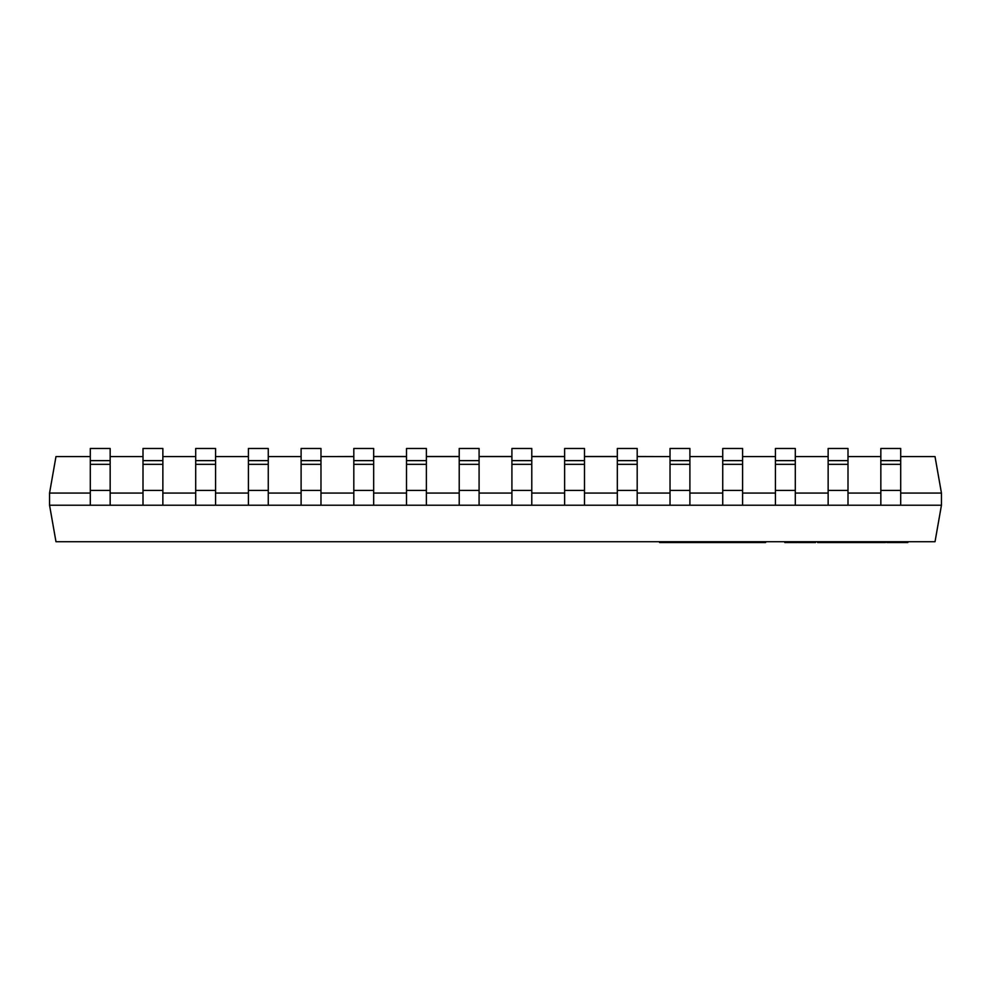 <?xml version="1.0" encoding="UTF-8"?>
<svg xmlns="http://www.w3.org/2000/svg" width="991" height="991" viewBox="0 0 991 991"><rect width="100%" height="100%" fill="white"/><g stroke="black" fill="none" stroke-linecap="round" stroke-linejoin="round"><path stroke-width="1.49" d="M49.55 505.224L55.979 541.718L935.021 541.718L941.45 505.224L49.55 505.224L49.55 493.072L90.292 493.072M49.55 493.072L55.979 456.578L90.292 456.578M110.162 456.578L143.001 456.578M162.858 456.578L195.698 456.578M215.567 456.578L248.407 456.578M268.264 456.578L301.103 456.578M320.973 456.578L353.812 456.578M373.669 456.578L406.508 456.578M426.378 456.578L459.217 456.578M479.087 456.578L511.913 456.578M531.783 456.578L564.622 456.578M584.492 456.578L617.331 456.578M637.188 456.578L670.027 456.578M689.897 456.578L722.736 456.578M742.593 456.578L775.433 456.578M795.302 456.578L828.142 456.578M847.999 456.578L880.838 456.578M900.708 456.578L935.021 456.578L941.45 493.072L900.708 493.072M143.001 493.072L110.162 493.072M195.698 493.072L162.858 493.072M248.407 493.072L215.567 493.072M301.103 493.072L268.264 493.072M353.812 493.072L320.973 493.072M406.508 493.072L373.669 493.072M459.217 493.072L426.378 493.072M511.913 493.072L479.087 493.072M564.622 493.072L531.783 493.072M617.331 493.072L584.492 493.072M670.027 493.072L637.188 493.072M722.736 493.072L689.897 493.072M775.433 493.072L742.593 493.072M828.142 493.072L795.302 493.072M880.838 493.072L847.999 493.072M941.45 505.224L941.45 493.072M900.708 448.477L880.838 448.477L880.838 460.629L900.708 460.629L900.708 448.477M900.708 505.224L900.708 460.629M880.838 505.224L880.838 460.629M847.999 448.477L828.142 448.477L828.142 460.629L847.999 460.629L847.999 448.477M847.999 505.224L847.999 460.629M828.142 505.224L828.142 460.629M795.302 448.477L775.433 448.477L775.433 460.629L795.302 460.629L795.302 448.477M795.302 505.224L795.302 460.629M775.433 505.224L775.433 460.629M742.593 448.477L722.736 448.477L722.736 460.629L742.593 460.629L742.593 448.477M742.593 505.224L742.593 460.629M722.736 505.224L722.736 460.629M689.897 448.477L670.027 448.477L670.027 460.629L689.897 460.629L689.897 448.477M689.897 505.224L689.897 460.629M670.027 505.224L670.027 460.629M637.188 448.477L617.331 448.477L617.331 460.629L637.188 460.629L637.188 448.477M637.188 505.224L637.188 460.629M617.331 505.224L617.331 460.629M584.492 448.477L564.622 448.477L564.622 460.629L584.492 460.629L584.492 448.477M584.492 505.224L584.492 460.629M564.622 505.224L564.622 460.629M531.783 448.477L511.913 448.477L511.913 460.629L531.783 460.629L531.783 448.477M531.783 505.224L531.783 460.629M511.913 505.224L511.913 460.629M479.087 448.477L459.217 448.477L459.217 460.629L479.087 460.629L479.087 448.477M479.087 505.224L479.087 460.629M459.217 505.224L459.217 460.629M426.378 448.477L406.508 448.477L406.508 460.629L426.378 460.629L426.378 448.477M426.378 505.224L426.378 460.629M406.508 505.224L406.508 460.629M373.669 448.477L353.812 448.477L353.812 460.629L373.669 460.629L373.669 448.477M373.669 505.224L373.669 460.629M353.812 505.224L353.812 460.629M320.973 448.477L301.103 448.477L301.103 460.629L320.973 460.629L320.973 448.477M320.973 505.224L320.973 460.629M301.103 505.224L301.103 460.629M268.264 448.477L248.407 448.477L248.407 460.629L268.264 460.629L268.264 448.477M268.264 505.224L268.264 460.629M248.407 505.224L248.407 460.629M215.567 448.477L195.698 448.477L195.698 460.629L215.567 460.629L215.567 448.477M215.567 505.224L215.567 460.629M195.698 505.224L195.698 460.629M162.858 448.477L143.001 448.477L143.001 460.629L162.858 460.629L162.858 448.477M162.858 505.224L162.858 460.629M143.001 505.224L143.001 460.629M110.162 448.477L90.292 448.477L90.292 460.629L110.162 460.629L110.162 448.477M110.162 505.224L110.162 460.629M90.292 505.224L90.292 460.629M353.812 456.504L333.335 456.578M637.188 456.504L657.665 456.578M373.669 456.504L406.508 456.504M426.378 456.504L459.217 456.504M479.087 456.504L511.913 456.504M531.783 456.504L564.622 456.504M584.492 456.504L617.331 456.504M885.52 541.718L885.52 542.523L833.604 542.523L833.604 541.718M833.604 542.523L832.279 542.523L832.279 541.718M832.279 542.523L817.55 542.523L817.55 541.718M817.55 542.523L817.538 541.718M765.647 541.718L765.647 542.523L659.622 542.523L659.622 541.718M749.196 542.523L749.196 541.718M740.215 542.523L740.215 541.718M690.368 542.523L690.368 541.718M856.261 542.523L856.261 541.718M837.222 542.523L837.222 541.718M798.065 541.718L798.065 542.523L815.568 542.523L815.568 541.718M907.855 541.718L907.855 542.523L886.821 542.523L886.821 541.718M895.728 542.523L895.728 541.718M898.948 542.523L898.948 541.718M797.359 541.718L797.359 542.523L787.795 542.523L787.795 541.718M866.456 542.523L866.456 541.718M869.677 542.523L869.677 541.718M857.549 542.523L857.549 541.718M878.583 542.523L878.583 541.718M832.812 542.523L832.812 541.718M820.238 542.523L820.238 541.718M797.111 542.523L797.111 541.718M787.795 542.523L784.785 542.523L784.785 541.718M900.708 464.333L880.838 464.333M900.708 490.421L880.838 490.421M847.999 464.333L828.142 464.333M847.999 490.421L828.142 490.421M795.302 464.333L775.433 464.333M795.302 490.421L775.433 490.421M742.593 464.333L722.736 464.333M742.593 490.421L722.736 490.421M689.897 464.333L670.027 464.333M689.897 490.421L670.027 490.421M637.188 464.333L617.331 464.333M637.188 490.421L617.331 490.421M584.492 464.333L564.622 464.333M584.492 490.421L564.622 490.421M531.783 464.333L511.913 464.333M531.783 490.421L511.913 490.421M479.087 464.333L459.217 464.333M479.087 490.421L459.217 490.421M426.378 464.333L406.508 464.333M426.378 490.421L406.508 490.421M373.669 464.333L353.812 464.333M373.669 490.421L353.812 490.421M320.973 464.333L301.103 464.333M320.973 490.421L301.103 490.421M268.264 464.333L248.407 464.333M268.264 490.421L248.407 490.421M215.567 464.333L195.698 464.333M215.567 490.421L195.698 490.421M162.858 464.333L143.001 464.333M162.858 490.421L143.001 490.421M110.162 464.333L90.292 464.333M110.162 490.421L90.292 490.421M882.002 542.523L882.002 541.718M819.433 542.523L819.433 541.718M717.62 542.523L717.62 541.718M697.676 542.523L697.676 541.718M686.54 542.523L686.54 541.718M667.438 542.523L667.438 541.718M852.731 542.523L852.731 541.718M843.898 542.523L843.898 541.718M810.031 542.523L810.031 541.718M801.446 542.523L801.446 541.718"/></g></svg>
